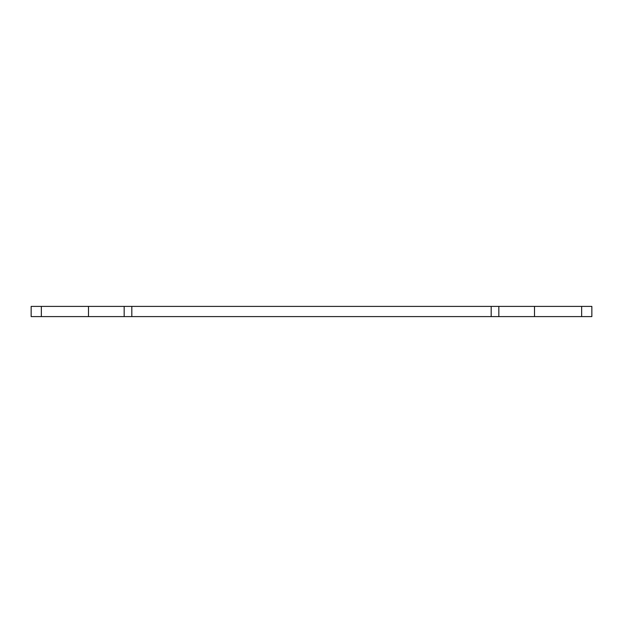 <?xml version="1.0" encoding="UTF-8"?>
<svg xmlns="http://www.w3.org/2000/svg" width="623" height="623" viewBox="0 0 623 623"><rect width="100%" height="100%" fill="white"/><g stroke="black" fill="none" stroke-linecap="round" stroke-linejoin="round"><path stroke-width="0.93" d="M581.656 306.399L591.85 306.399L591.85 316.601L534.503 316.601L534.503 306.399L581.656 306.399L581.656 316.601M534.503 316.601L491.181 316.601L491.181 306.399L534.503 306.399M491.181 306.399L131.819 306.399L131.819 316.601L88.497 316.601L88.497 306.399L131.819 306.399M88.497 316.601L31.15 316.601L31.15 306.399L88.497 306.399M491.181 316.601L131.819 316.601M41.344 316.601L41.344 306.399M124.172 306.399L124.172 316.601M498.828 316.601L498.828 306.399"/></g></svg>
